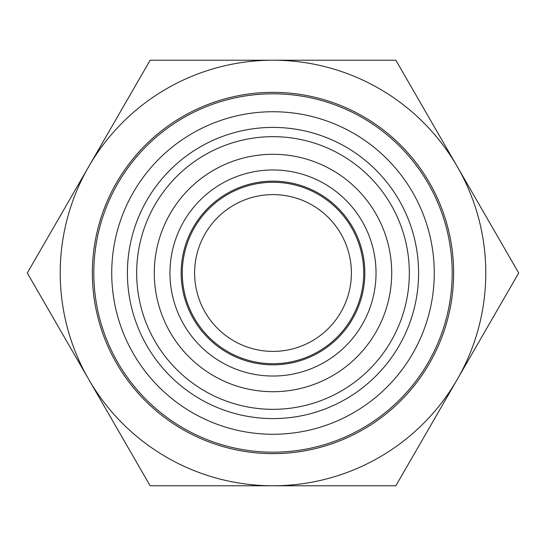 <?xml version="1.0" encoding="UTF-8"?>
<svg xmlns="http://www.w3.org/2000/svg" width="546" height="546" viewBox="0 0 546 546"><rect width="100%" height="100%" fill="white"/><g stroke="black" fill="none" stroke-linecap="round" stroke-linejoin="round"><path stroke-width="0.82" d="M364.83 273A91.83 91.83 0 0 0 227.081 193.468A91.83 91.83 0 0 0 227.081 352.532A91.83 91.83 0 0 0 364.83 273M376.03 273A103.03 103.03 0 0 0 221.485 183.77A103.03 103.03 0 0 0 221.485 362.23A103.03 103.03 0 0 0 376.03 273M391.707 273A118.707 118.707 0 0 0 213.643 170.195A118.707 118.707 0 0 0 213.643 375.805A118.707 118.707 0 0 0 391.707 273M418.591 273A145.591 145.591 0 0 0 200.205 146.915A145.591 145.591 0 0 0 200.205 399.085A145.591 145.591 0 0 0 418.591 273M88.725 379.388A212.783 212.783 0 0 0 457.275 379.388A212.783 212.783 0 0 0 273 60.217A212.783 212.783 0 0 0 88.725 379.388L150.15 485.783L395.85 485.783L518.7 273L395.85 60.217L150.15 60.217L27.3 273L88.725 379.388M273 92.356A180.644 180.644 0 0 1 429.443 363.322A180.644 180.644 0 0 1 116.557 363.322A180.644 180.644 0 0 1 273 92.356M273 111.732A161.268 161.268 0 0 0 111.732 273A161.268 161.268 0 0 0 273 434.268A161.268 161.268 0 0 0 434.268 273A161.268 161.268 0 0 0 273 111.732M273 452.184A179.184 179.184 0 0 1 117.82 183.408A179.184 179.184 0 0 1 428.18 183.408A179.184 179.184 0 0 1 273 452.184M273 194.608A78.392 78.392 0 0 1 351.392 273A78.392 78.392 0 0 1 273 351.392A78.392 78.392 0 0 1 194.608 273A78.392 78.392 0 0 1 273 194.608M273 363.711A90.711 90.711 0 0 0 351.563 227.641A90.711 90.711 0 0 0 194.437 227.641A90.711 90.711 0 0 0 273 363.711M409.336 273A136.336 136.336 0 0 0 204.832 154.934A136.336 136.336 0 0 0 204.832 391.066A136.336 136.336 0 0 0 409.336 273"/></g></svg>
